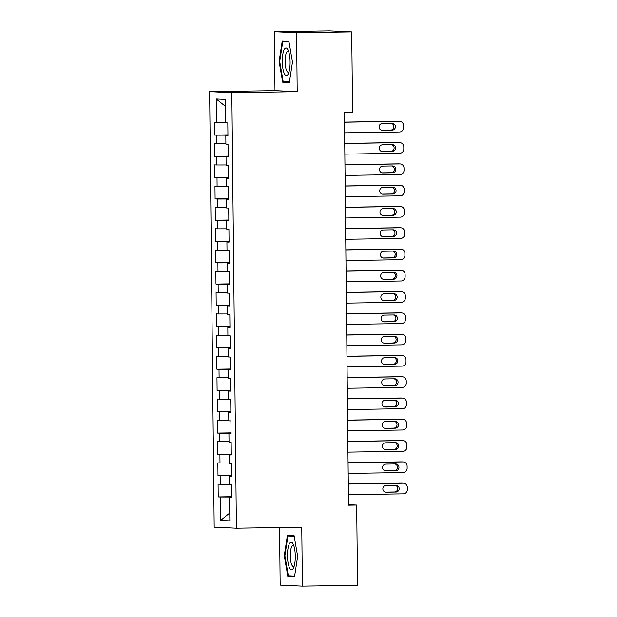 <?xml version="1.0" encoding="UTF-8"?>
<svg xmlns="http://www.w3.org/2000/svg" width="617" height="617" viewBox="0 0 617 617"><rect width="100%" height="100%" fill="white"/><g stroke="black" fill="none" stroke-linecap="round" stroke-linejoin="round"><path stroke-width="0.93" d="M279.563 527.535L280.164 585.117L302.384 586.15L357.528 585.302L356.688 505.053L348.512 504.675M209.633 91.663L214.192 527.165L236.411 528.198L231.845 92.697L209.633 91.663L274.989 90.66L297.201 91.694L296.584 32.732L274.372 31.698L274.989 90.66M274.372 31.698L329.517 30.85L351.729 31.883L296.584 32.732M225.513 106.425L216.189 98.99L216.436 122.405L214.307 122.305L214.438 135.077L216.567 135.177L216.66 143.692L214.523 143.591L214.662 156.363L216.791 156.463L216.883 164.978L214.747 164.878L214.886 177.65L217.014 177.75L217.107 186.257L214.971 186.164L215.109 198.936L217.238 199.029L217.331 207.543L215.194 207.443L215.325 220.215L217.462 220.315L217.546 228.83L215.418 228.73L215.549 241.502L217.685 241.602L217.77 250.116L215.642 250.016L215.773 262.788L217.909 262.888L217.994 271.403L215.865 271.303L215.996 284.075L218.133 284.175L218.217 292.689L216.089 292.589L216.22 305.361L218.349 305.461L218.441 313.976L216.312 313.876L216.444 326.648L218.572 326.74L218.665 335.255L216.536 335.162L216.667 347.926L218.796 348.027L218.888 356.541L216.752 356.441L216.891 369.213L219.02 369.313L219.112 377.828L216.976 377.727L217.115 390.499L219.243 390.6L219.336 399.114L217.199 399.014L217.338 411.786L219.467 411.886L219.559 420.401L217.423 420.3L217.562 433.072L219.691 433.173L219.775 441.687L217.647 441.587L217.778 454.359L219.914 454.459L219.999 462.966L217.87 462.873L218.002 475.645L220.138 475.738L220.223 484.252L218.094 484.152L218.225 496.924L231.73 496.716M216.189 98.99L225.436 99.422L225.683 122.837L227.812 122.937L227.951 135.701L225.814 135.609L225.907 144.123L228.035 144.216L228.167 156.988L226.038 156.888L226.13 165.402L228.259 165.503L228.39 178.274L226.262 178.174L226.354 186.689L228.483 186.789L228.614 199.561L226.485 199.461L226.57 207.975L228.706 208.076L228.838 220.847L226.709 220.747L226.794 229.262L228.93 229.362L229.061 242.134L226.933 242.034L227.017 250.548L229.154 250.649L229.285 263.42L227.156 263.32L227.241 271.835L229.377 271.927L229.509 284.699L227.38 284.607L227.465 293.114L229.593 293.214L229.732 305.986L227.596 305.885L227.688 314.4L229.817 314.5L229.956 327.272L227.82 327.172L227.912 335.687L230.041 335.787L230.18 348.559L228.043 348.458L228.136 356.973L230.264 357.073L230.403 369.845L228.267 369.745L228.359 378.26L230.488 378.36L230.619 391.132L228.491 391.031L228.583 399.546L230.712 399.646L230.843 412.411L228.714 412.318L228.799 420.833L230.935 420.925L231.067 433.697L228.938 433.597L229.023 442.111L231.159 442.212L231.29 454.984L229.162 454.883L229.246 463.398L231.383 463.498L231.514 476.27L229.385 476.17L229.47 484.684L231.606 484.785L231.737 497.557L229.609 497.456L229.848 520.871L220.601 520.439L220.362 497.024L218.225 496.924M351.729 31.883L352.569 112.132L344.402 112.255L348.52 505.184L356.688 505.053M231.506 475.715L230.712 476.116M220.223 484.252L229.47 484.245M220.138 475.738L230.704 475.73M229.609 497.456L231.737 497.371M231.282 454.428L230.488 454.829M219.999 462.966L229.246 462.958M219.914 454.459L230.48 454.444M229.385 476.17L231.514 476.085M231.059 433.142L230.264 433.543M219.775 441.687L229.023 441.672M219.691 433.173L230.264 433.157M229.162 454.883L231.29 454.798M230.843 411.855L230.041 412.264M219.559 420.401L228.799 420.385M219.467 411.886L230.041 411.871M228.938 433.597L231.067 433.512M230.619 390.576L229.817 390.977M219.336 399.114L228.575 399.099M219.243 390.6L229.817 390.584M228.714 412.318L230.843 412.225M230.396 369.29L229.593 369.691M219.112 377.828L228.352 377.82M219.02 369.313L229.593 369.298M228.491 391.031L230.619 390.939M230.172 348.003L229.37 348.404M218.888 356.541L228.128 356.533M218.796 348.027L229.37 348.011M228.267 369.745L230.396 369.66M229.948 326.717L229.154 327.118M218.665 335.255L227.904 335.247M218.572 326.74L229.146 326.732M228.043 348.458L230.172 348.374M229.725 305.43L228.93 305.831M218.441 313.976L227.681 313.96M218.349 305.461L228.922 305.446M227.82 327.172L229.948 327.087M229.501 284.144L228.706 284.545M218.217 292.689L227.457 292.674M218.133 284.175L228.699 284.159M227.596 305.885L229.732 305.801M229.277 262.865L228.483 263.266M217.994 271.403L227.241 271.387M217.909 262.888L228.475 262.873M227.38 284.607L229.509 284.514M229.054 241.579L228.259 241.98M217.77 250.116L227.017 250.101M217.685 241.602L228.251 241.586M227.156 263.32L229.285 263.228M228.83 220.292L228.035 220.693M217.546 228.83L226.794 228.822M217.462 220.315L228.035 220.3M226.933 242.034L229.061 241.941M228.614 199.006L227.812 199.407M217.331 207.543L226.57 207.536M217.238 199.029L227.812 199.021M226.709 220.747L228.838 220.662M228.39 177.719L227.588 178.12M217.107 186.257L226.346 186.249M217.014 177.75L227.588 177.735M226.485 199.461L228.614 199.376M228.167 156.433L227.364 156.834M216.883 164.978L226.123 164.963M216.791 156.463L227.364 156.448M226.262 178.174L228.39 178.089M227.943 135.146L227.141 135.555M216.66 143.692L225.899 143.676M216.567 135.177L227.141 135.162M226.038 156.888L228.167 156.803M216.436 122.405L225.675 122.39M225.814 135.609L227.943 135.516M297.201 91.694L231.845 92.697M302.384 586.15L301.767 527.188L236.411 528.198M231.73 497.001L230.935 497.402M220.362 497.024L230.928 497.009M229.771 512.982L220.601 520.439M289.35 82.501L292.481 62.116L288.918 41.416L282.231 41.108L279.1 61.492L282.655 82.184L289.35 82.501M294.093 535.664L287.406 535.348L284.275 555.74L287.838 576.432L294.525 576.741L297.656 556.357L294.093 535.664M214.438 135.077L227.935 134.868M214.662 156.363L228.159 156.155M214.886 177.65L228.383 177.441M215.109 198.936L228.606 198.728M215.325 220.215L228.83 220.007M215.549 241.502L229.054 241.293M215.773 262.788L229.277 262.58M215.996 284.075L229.501 283.866M216.22 305.361L229.725 305.153M216.444 326.648L229.948 326.439M216.667 347.926L230.164 347.726M216.891 369.213L230.388 369.005M217.115 390.499L230.611 390.291M217.338 411.786L230.835 411.578M217.562 433.072L231.059 432.864M217.778 454.359L231.282 454.151M218.002 475.645L231.506 475.437M289.412 82.084L282.655 82.184M279.717 61.484L279.1 61.492M294.587 576.324L287.838 576.432M294.625 576.085L288.34 575.792L284.892 555.74L284.275 555.74M344.51 122.205L399.43 121.356A4.257 4.088 92.7 0 1 403.557 125.552L403.58 127.68A4.257 4.088 92.7 0 1 399.538 131.999L344.618 132.848M399.669 121.364L398.166 121.287A4.257 4.088 -87.3 0 0 397.926 121.287L344.51 122.112M392.096 123.385A3.409 3.27 -87.3 0 1 395.397 126.84A3.409 3.27 -87.3 0 1 392.165 130.195L382.363 130.349A3.409 3.27 -87.3 0 1 379.062 126.894A3.409 3.27 -87.3 0 1 382.293 123.539L392.096 123.385M391.355 123.4A3.409 3.27 -87.3 0 1 390.661 130.125L381.607 130.264M344.733 143.491L399.646 142.643A4.257 4.088 92.7 0 1 403.78 146.838L403.803 148.967A4.257 4.088 92.7 0 1 399.762 153.286L344.841 154.127M399.893 142.643L398.389 142.573A4.257 4.088 -87.3 0 0 398.15 142.573L344.726 143.391M392.319 144.671A3.409 3.27 -87.3 0 1 395.62 148.126A3.409 3.27 -87.3 0 1 392.389 151.481L382.586 151.635A3.409 3.27 -87.3 0 1 379.285 148.18A3.409 3.27 -87.3 0 1 382.517 144.825L392.319 144.671M391.579 144.679A3.409 3.27 -87.3 0 1 390.885 151.412L381.823 151.551M344.949 164.77L399.87 163.929A4.257 4.088 92.7 0 1 404.004 168.125L404.027 170.253A4.257 4.088 92.7 0 1 399.986 174.572L345.065 175.413M400.117 163.929L398.613 163.86A4.257 4.088 -87.3 0 0 398.374 163.86L344.949 164.677M392.543 165.958A3.409 3.27 -87.3 0 1 395.844 169.413A3.409 3.27 -87.3 0 1 392.613 172.768L382.81 172.922A3.409 3.27 -87.3 0 1 379.501 169.459A3.409 3.27 -87.3 0 1 382.741 166.104L392.543 165.958M391.795 165.965A3.409 3.27 -87.3 0 1 391.109 172.698L382.046 172.837M288.278 73.87A13.836 3.903 -90.9 0 0 288.363 73.678A13.836 3.903 -90.9 0 0 288 49.854A13.836 3.903 -90.9 0 0 284.121 49.722A13.836 3.903 -90.9 0 0 282.887 68.556A13.836 3.903 -90.9 0 0 288.278 73.87M288.717 51.681A10.474 2.954 -90.9 0 0 287.9 51.288A10.474 2.954 -90.9 0 0 286.489 52.63A10.474 2.954 -90.9 0 0 285.239 64.43A10.474 2.954 -90.9 0 0 288.224 72.243A10.474 2.954 -90.9 0 0 289.026 71.827M289.45 81.837L283.164 81.544L279.717 61.492L282.748 41.74L289.026 42.033M288.957 41.648L282.748 41.74M293.453 568.11A13.836 3.903 -90.9 0 0 293.538 567.925A13.836 3.903 -90.9 0 0 293.175 544.101A13.836 3.903 -90.9 0 0 289.296 543.97A13.836 3.903 -90.9 0 0 288.07 562.804A13.836 3.903 -90.9 0 0 293.453 568.11M293.893 545.929A10.474 2.954 -90.9 0 0 293.075 545.536A10.474 2.954 -90.9 0 0 291.664 546.87A10.474 2.954 -90.9 0 0 290.414 558.678A10.474 2.954 -90.9 0 0 293.399 566.491A10.474 2.954 -90.9 0 0 294.201 566.074M284.892 555.74L287.923 535.988L294.201 536.281M294.132 535.895L287.923 535.988M345.173 186.056L400.094 185.216A4.257 4.088 92.7 0 1 404.228 189.404L404.251 191.532A4.257 4.088 92.7 0 1 400.209 195.859L345.289 196.7M400.34 185.216L398.837 185.146A4.257 4.088 -87.3 0 0 398.597 185.146L345.173 185.964M392.767 187.244A3.409 3.27 -87.3 0 1 396.068 190.699A3.409 3.27 -87.3 0 1 392.836 194.054L383.034 194.201A3.409 3.27 -87.3 0 1 379.725 190.746A3.409 3.27 -87.3 0 1 382.956 187.391L392.767 187.244M392.019 187.252A3.409 3.27 -87.3 0 1 391.332 193.985L382.27 194.124M345.397 207.343L400.317 206.494A4.257 4.088 92.7 0 1 404.451 210.69L404.467 212.819A4.257 4.088 92.7 0 1 400.433 217.138L345.512 217.986M400.564 206.502L399.06 206.433A4.257 4.088 -87.3 0 0 398.821 206.425L345.397 207.25M392.983 208.523A3.409 3.27 -87.3 0 1 396.291 211.986A3.409 3.27 -87.3 0 1 393.06 215.341L383.257 215.487A3.409 3.27 -87.3 0 1 379.949 212.032A3.409 3.27 -87.3 0 1 383.18 208.677L392.983 208.523M392.242 208.538A3.409 3.27 -87.3 0 1 391.556 215.271L382.494 215.41M345.62 228.629L400.541 227.781A4.257 4.088 92.7 0 1 404.667 231.977L404.69 234.105A4.257 4.088 92.7 0 1 400.657 238.424L345.736 239.273M400.788 227.789L399.284 227.719A4.257 4.088 -87.3 0 0 399.037 227.712L345.62 228.537M393.206 229.809A3.409 3.27 -87.3 0 1 396.515 233.265A3.409 3.27 -87.3 0 1 393.284 236.62L383.473 236.774A3.409 3.27 -87.3 0 1 380.172 233.319A3.409 3.27 -87.3 0 1 383.404 229.964L393.206 229.809M392.466 229.825A3.409 3.27 -87.3 0 1 391.78 236.55L382.717 236.697M345.844 249.916L400.765 249.067A4.257 4.088 92.7 0 1 404.891 253.263L404.914 255.392A4.257 4.088 92.7 0 1 400.873 259.711L345.96 260.559M401.004 249.075L399.507 249.006A4.257 4.088 -87.3 0 0 399.261 248.998L345.844 249.823M393.43 251.096A3.409 3.27 -87.3 0 1 396.739 254.551A3.409 3.27 -87.3 0 1 393.499 257.906L383.697 258.06A3.409 3.27 -87.3 0 1 380.396 254.605A3.409 3.27 -87.3 0 1 383.627 251.25L393.43 251.096M392.69 251.111A3.409 3.27 -87.3 0 1 392.003 257.837L382.941 257.975M346.068 271.202L400.988 270.354A4.257 4.088 92.7 0 1 405.114 274.55L405.138 276.678A4.257 4.088 92.7 0 1 401.096 280.997L346.176 281.846M401.227 270.354L399.731 270.285A4.257 4.088 -87.3 0 0 399.484 270.285L346.068 271.11M393.654 272.382A3.409 3.27 -87.3 0 1 396.955 275.838A3.409 3.27 -87.3 0 1 393.723 279.192L383.921 279.347A3.409 3.27 -87.3 0 1 380.62 275.892A3.409 3.27 -87.3 0 1 383.851 272.537L393.654 272.382M392.913 272.398A3.409 3.27 -87.3 0 1 392.227 279.123L383.165 279.262M346.291 292.481L401.212 291.64A4.257 4.088 92.7 0 1 405.338 295.836L405.361 297.965A4.257 4.088 92.7 0 1 401.32 302.284L346.399 303.124M401.451 291.64L399.955 291.571A4.257 4.088 -87.3 0 0 399.708 291.571L346.291 292.389M393.877 293.669A3.409 3.27 -87.3 0 1 397.178 297.124A3.409 3.27 -87.3 0 1 393.947 300.479L384.144 300.633A3.409 3.27 -87.3 0 1 380.843 297.17A3.409 3.27 -87.3 0 1 384.075 293.815L393.877 293.669M393.137 293.677A3.409 3.27 -87.3 0 1 392.451 300.41L383.388 300.548M346.515 313.768L401.436 312.927A4.257 4.088 92.7 0 1 405.562 317.115L405.585 319.244A4.257 4.088 92.7 0 1 401.544 323.57L346.623 324.411M401.675 312.927L400.171 312.858A4.257 4.088 -87.3 0 0 399.932 312.858L346.515 313.675M394.101 314.955A3.409 3.27 -87.3 0 1 397.402 318.411A3.409 3.27 -87.3 0 1 394.17 321.765L384.368 321.912A3.409 3.27 -87.3 0 1 381.067 318.457A3.409 3.27 -87.3 0 1 384.298 315.102L394.101 314.955M393.361 314.963A3.409 3.27 -87.3 0 1 392.674 321.696L383.612 321.835M346.739 335.054L401.659 334.213A4.257 4.088 92.7 0 1 405.785 338.401L405.809 340.53A4.257 4.088 92.7 0 1 401.767 344.849L346.847 345.697M401.898 334.213L400.394 334.144A4.257 4.088 -87.3 0 0 400.155 334.136L346.739 334.962M394.325 336.242A3.409 3.27 -87.3 0 1 397.626 339.697A3.409 3.27 -87.3 0 1 394.394 343.052L384.592 343.199A3.409 3.27 -87.3 0 1 381.291 339.743A3.409 3.27 -87.3 0 1 384.522 336.388L394.325 336.242M393.584 336.25A3.409 3.27 -87.3 0 1 392.89 342.983L383.836 343.121M346.962 356.341L401.875 355.492A4.257 4.088 92.7 0 1 406.009 359.688L406.032 361.817A4.257 4.088 92.7 0 1 401.991 366.136L347.07 366.984M402.122 355.5L400.618 355.431A4.257 4.088 -87.3 0 0 400.379 355.423L346.955 356.248M394.548 357.521A3.409 3.27 -87.3 0 1 397.849 360.984A3.409 3.27 -87.3 0 1 394.618 364.338L384.815 364.485A3.409 3.27 -87.3 0 1 381.514 361.03A3.409 3.27 -87.3 0 1 384.746 357.675L394.548 357.521M393.808 357.536A3.409 3.27 -87.3 0 1 393.114 364.269L384.052 364.408M347.178 377.627L402.099 376.779A4.257 4.088 92.7 0 1 406.233 380.974L406.256 383.103A4.257 4.088 92.7 0 1 402.215 387.422L347.294 388.27M402.346 376.786L400.842 376.717A4.257 4.088 -87.3 0 0 400.603 376.709L347.178 377.535M394.772 378.807A3.409 3.27 -87.3 0 1 398.073 382.262A3.409 3.27 -87.3 0 1 394.841 385.617L385.039 385.772A3.409 3.27 -87.3 0 1 381.738 382.316A3.409 3.27 -87.3 0 1 384.969 378.961L394.772 378.807M394.024 378.823A3.409 3.27 -87.3 0 1 393.337 385.548L384.275 385.687M347.402 398.914L402.323 398.065A4.257 4.088 92.7 0 1 406.456 402.261L406.48 404.39A4.257 4.088 92.7 0 1 402.438 408.709L347.518 409.557M402.569 398.073L401.065 397.996A4.257 4.088 -87.3 0 0 400.826 397.996L347.402 398.821M394.996 400.094A3.409 3.27 -87.3 0 1 398.297 403.549A3.409 3.27 -87.3 0 1 395.065 406.904L385.263 407.058A3.409 3.27 -87.3 0 1 381.954 403.603A3.409 3.27 -87.3 0 1 385.185 400.248L394.996 400.094M394.248 400.109A3.409 3.27 -87.3 0 1 393.561 406.834L384.499 406.973M347.626 420.2L402.546 419.352A4.257 4.088 92.7 0 1 406.68 423.547L406.703 425.676A4.257 4.088 92.7 0 1 402.662 429.995L347.741 430.836M402.793 419.352L401.289 419.282A4.257 4.088 -87.3 0 0 401.05 419.282L347.626 420.1M395.212 421.38A3.409 3.27 -87.3 0 1 398.52 424.835A3.409 3.27 -87.3 0 1 395.289 428.19L385.486 428.345A3.409 3.27 -87.3 0 1 382.178 424.889A3.409 3.27 -87.3 0 1 385.409 421.534L395.212 421.38M394.471 421.388A3.409 3.27 -87.3 0 1 393.785 428.121L384.723 428.26M347.849 441.479L402.77 440.638A4.257 4.088 92.7 0 1 406.904 444.834L406.919 446.963A4.257 4.088 92.7 0 1 402.886 451.282L347.965 452.122M403.017 440.638L401.513 440.569A4.257 4.088 -87.3 0 0 401.266 440.569L347.849 441.386M395.435 442.667A3.409 3.27 -87.3 0 1 398.744 446.122A3.409 3.27 -87.3 0 1 395.512 449.477L385.702 449.631A3.409 3.27 -87.3 0 1 382.401 446.168A3.409 3.27 -87.3 0 1 385.633 442.813L395.435 442.667M394.695 442.674A3.409 3.27 -87.3 0 1 394.008 449.407L384.946 449.546M348.073 462.765L402.994 461.925A4.257 4.088 92.7 0 1 407.12 466.113L407.143 468.241A4.257 4.088 92.7 0 1 403.102 472.568L348.189 473.409M403.233 461.925L401.736 461.855A4.257 4.088 -87.3 0 0 401.49 461.855L348.073 462.673M395.659 463.953A3.409 3.27 -87.3 0 1 398.968 467.408A3.409 3.27 -87.3 0 1 395.736 470.763L385.926 470.91A3.409 3.27 -87.3 0 1 382.625 467.455A3.409 3.27 -87.3 0 1 385.856 464.1L395.659 463.953M394.919 463.961A3.409 3.27 -87.3 0 1 394.232 470.694L385.17 470.833M348.297 484.052L403.217 483.204A4.257 4.088 92.7 0 1 407.343 487.399L407.367 489.528A4.257 4.088 92.7 0 1 403.325 493.847L348.404 494.695M403.456 483.211L401.96 483.142A4.257 4.088 -87.3 0 0 401.713 483.134L348.297 483.959M395.883 485.24A3.409 3.27 -87.3 0 1 399.184 488.695A3.409 3.27 -87.3 0 1 395.952 492.05L386.149 492.196A3.409 3.27 -87.3 0 1 382.849 488.741A3.409 3.27 -87.3 0 1 386.08 485.386L395.883 485.24M395.142 485.247A3.409 3.27 -87.3 0 1 394.456 491.98L385.394 492.119M397.926 121.287L399.43 121.356M392.165 130.195L390.661 130.125M382.363 130.349L381.977 130.326M398.15 142.573L399.646 142.643M392.389 151.481L390.885 151.412M382.586 151.635L382.201 151.612M398.374 163.86L399.87 163.929M392.613 172.768L391.109 172.698M382.81 172.922L382.424 172.899M398.597 185.146L400.094 185.216M392.836 194.054L391.332 193.985M383.034 194.201L382.64 194.185M398.821 206.425L400.317 206.494M393.06 215.341L391.556 215.271M383.257 215.487L382.864 215.472M399.037 227.712L400.541 227.781M393.284 236.62L391.78 236.55M383.473 236.774L383.088 236.758M399.261 248.998L400.765 249.067M393.499 257.906L392.003 257.837M383.697 258.06L383.311 258.045M399.484 270.285L400.988 270.354M393.723 279.192L392.227 279.123M383.921 279.347L383.535 279.324M399.708 291.571L401.212 291.64M393.947 300.479L392.451 300.41M384.144 300.633L383.759 300.61M399.932 312.858L401.436 312.927M394.17 321.765L392.674 321.696M384.368 321.912L383.982 321.897M400.155 334.136L401.659 334.213M394.394 343.052L392.89 342.983M384.592 343.199L384.206 343.183M400.379 355.423L401.875 355.492M394.618 364.338L393.114 364.269M384.815 364.485L384.43 364.47M400.603 376.709L402.099 376.779M394.841 385.617L393.337 385.548M385.039 385.772L384.653 385.756M400.826 397.996L402.323 398.065M395.065 406.904L393.561 406.834M385.263 407.058L384.869 407.035M401.05 419.282L402.546 419.352M395.289 428.19L393.785 428.121M385.486 428.345L385.093 428.321M401.266 440.569L402.77 440.638M395.512 449.477L394.008 449.407M385.702 449.631L385.317 449.608M401.49 461.855L402.994 461.925M395.736 470.763L394.232 470.694M385.926 470.91L385.54 470.894M401.713 483.134L403.217 483.204M395.952 492.05L394.456 491.98M386.149 492.196L385.764 492.181"/></g></svg>
